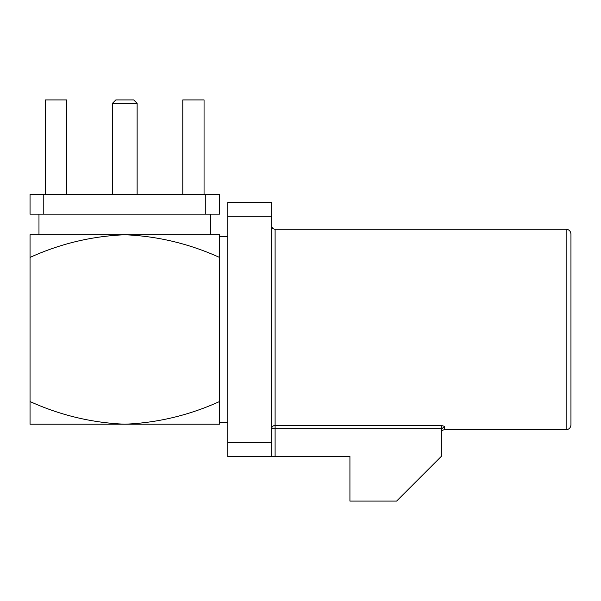 <?xml version="1.0" encoding="UTF-8"?>
<svg xmlns="http://www.w3.org/2000/svg" width="601" height="601" viewBox="0 0 601 601"><rect width="100%" height="100%" fill="white"/><g stroke="black" fill="none" stroke-linecap="round" stroke-linejoin="round"><path stroke-width="0.9" d="M112.417 103.349L115.85 99.916L133.7 99.916L137.133 103.349L112.417 103.349L112.417 194.499M137.133 103.349L137.133 194.499M38.975 214.159L38.975 234.758M210.575 214.159L210.575 234.758M227.741 422.488L219.5 422.488L219.5 401.551C189.112 415.299 157.537 422.849 124.775 424.208C91.825 422.803 60.25 415.253 30.05 401.551L30.05 257.408C60.25 243.705 91.825 236.155 124.775 234.758C157.537 236.118 189.112 243.668 219.5 257.408L219.5 236.471L227.741 236.471M441.247 428.738L271.667 428.738A3.433 3.283 180 0 1 275.1 425.448L441.217 425.448L444.65 426.387L441.247 429.234L441.217 425.448M566.142 229.266C569.034 229.522 570.642 231.122 570.95 234.067L570.95 424.892C570.642 427.837 569.034 429.437 566.142 429.7L566.142 229.266L275.1 229.266L275.1 456.467L227.741 456.467L227.741 202.492L271.667 202.492L271.667 216.225L227.741 216.225M227.741 442.742L271.667 442.742L271.667 216.225M441.217 429.234L441.217 456.467L396.6 501.084L349.925 501.084L349.925 456.467L275.1 456.467M271.667 442.742L271.667 456.467M570.95 329.483L570.95 238.184M444.65 426.387L444.65 429.7C442.584 429.88 441.442 431.03 441.217 433.133L441.217 429.692M441.277 428.783L441.217 429.707M43.775 194.499L43.775 214.159L30.05 214.159L30.05 194.499L219.5 194.499L219.5 214.159L205.775 214.159L205.775 194.499M30.05 401.551L30.05 424.208L219.5 424.208L219.5 234.758L30.05 234.758L30.05 257.408M43.775 214.159L205.775 214.159M204.055 194.499L204.055 99.916L182.779 99.916L182.779 194.499M66.771 194.499L66.771 99.916L45.496 99.916L45.496 194.499M275.1 229.266C273.034 229.079 271.892 227.937 271.667 225.833M566.142 429.7L444.65 429.7"/></g></svg>
